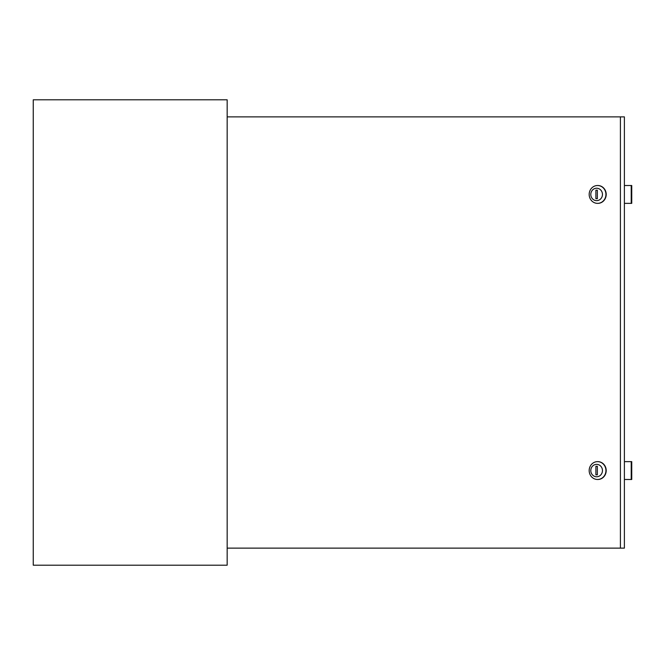 <?xml version="1.0" encoding="UTF-8"?>
<svg xmlns="http://www.w3.org/2000/svg" width="665" height="665" viewBox="0 0 665 665"><rect width="100%" height="100%" fill="white"/><g stroke="black" fill="none" stroke-linecap="round" stroke-linejoin="round"><path stroke-width="1" d="M227.164 565.192L227.164 99.808L33.25 99.808L33.25 565.192L227.164 565.192M590.794 194.438A6.201 5.827 -90 0 0 596.63 200.639A6.201 5.827 -90 0 0 602.457 194.438A6.201 5.827 -90 0 0 596.63 188.228A6.201 5.827 -90 0 0 590.794 194.438M605.94 194.438A8.919 8.379 90 0 1 597.552 203.357A8.919 8.379 90 0 1 589.173 194.438A8.919 8.379 90 0 1 597.552 185.518A8.919 8.379 90 0 1 605.94 194.438M597.685 185.518A8.919 8.379 90 0 1 597.818 185.518A8.919 8.379 90 0 1 606.206 194.438A8.919 8.379 90 0 1 597.818 203.357A8.919 8.379 90 0 1 597.685 203.357M590.794 470.562A6.201 5.827 -90 0 0 596.63 476.772A6.201 5.827 -90 0 0 602.457 470.562A6.201 5.827 -90 0 0 596.63 464.361A6.201 5.827 -90 0 0 590.794 470.562M605.94 470.562A8.919 8.379 90 0 1 597.552 479.482A8.919 8.379 90 0 1 589.173 470.562A8.919 8.379 90 0 1 597.552 461.643A8.919 8.379 90 0 1 605.94 470.562M597.685 479.482A8.919 8.379 -90 0 0 597.818 479.482A8.919 8.379 -90 0 0 606.206 470.562A8.919 8.379 -90 0 0 597.818 461.643A8.919 8.379 -90 0 0 597.685 461.643M595.898 190.173L597.353 190.173L597.353 198.702L595.898 198.702L595.898 190.173M227.164 548.126L620.412 548.126L620.412 116.874L227.164 116.874M620.412 116.874L624.393 116.874L624.393 548.126L620.412 548.126M597.353 474.827L597.353 466.298L595.898 466.298L595.898 474.827L597.353 474.827L597.353 466.298M624.393 461.643L631.218 461.643L631.218 479.482L624.393 479.482M631.218 479.482L631.75 479.482L631.75 461.643L631.218 461.643M597.353 198.702L597.353 190.173M624.393 203.357L631.218 203.357L631.218 185.518L624.393 185.518M631.218 203.357L631.75 203.357L631.75 185.518L631.218 185.518"/></g></svg>
